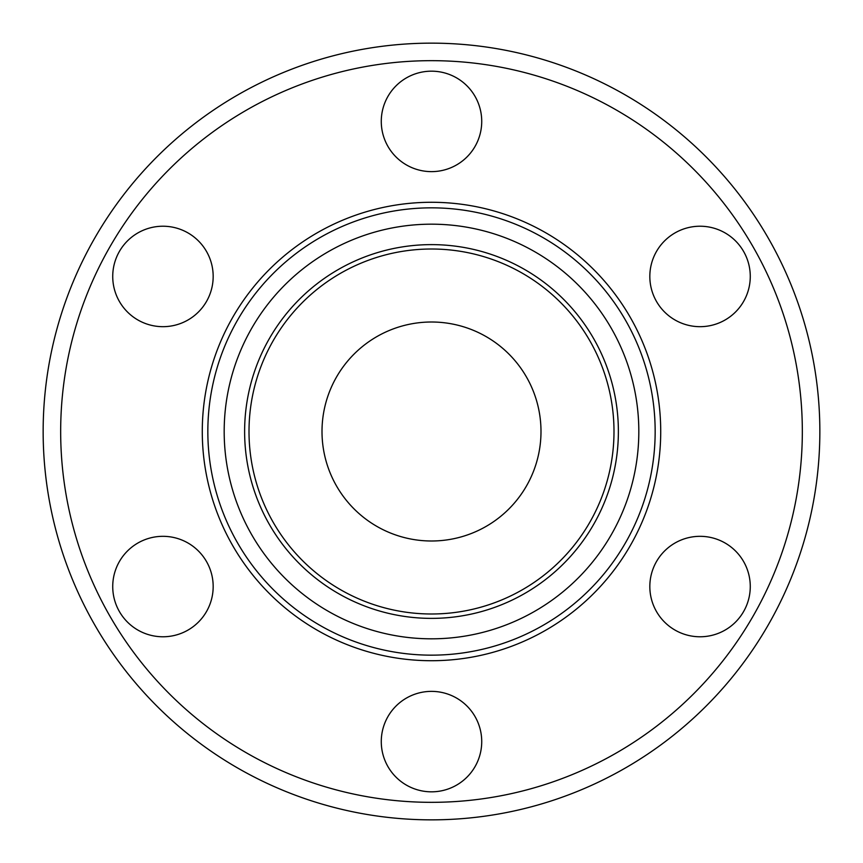 <?xml version="1.0" encoding="UTF-8"?>
<svg xmlns="http://www.w3.org/2000/svg" width="863" height="863" viewBox="0 0 863 863"><rect width="100%" height="100%" fill="white"/><g stroke="black" fill="none" stroke-linecap="round" stroke-linejoin="round"><path stroke-width="1.29" d="M538.081 234.865A223.668 223.668 0 0 0 234.865 324.92A223.668 223.668 0 0 0 324.92 628.135A223.668 223.668 0 0 0 628.135 538.081A223.668 223.668 0 0 0 538.081 234.865M530.292 249.234A207.314 207.314 0 0 0 249.234 332.708A207.314 207.314 0 0 0 332.708 613.766A207.314 207.314 0 0 0 613.766 530.292A207.314 207.314 0 0 0 530.292 249.234A207.314 207.314 0 0 0 249.234 332.708A207.314 207.314 0 0 0 332.708 613.766A207.314 207.314 0 0 1 249.234 332.708A207.314 207.314 0 0 1 530.292 249.234M613.992 431.5A182.492 182.492 0 0 1 431.5 613.992A182.492 182.492 0 0 1 249.008 431.5A182.492 182.492 0 0 1 431.5 249.008A182.492 182.492 0 0 1 613.992 431.5M540.993 431.5A109.493 109.493 0 0 0 431.5 322.007A109.493 109.493 0 0 0 322.007 431.5A109.493 109.493 0 0 0 431.5 540.993A109.493 109.493 0 0 0 540.993 431.5M600.4 276.538A229.213 229.213 0 0 1 586.462 600.4A229.213 229.213 0 0 1 262.6 586.462A229.213 229.213 0 0 1 276.538 262.6A229.213 229.213 0 0 1 600.4 276.538M700.055 636.775A50.227 50.227 0 0 0 750.271 586.549A50.227 50.227 0 0 0 700.055 536.322A50.227 50.227 0 0 0 649.828 586.549A50.227 50.227 0 0 0 700.055 636.775M700.055 326.678A50.227 50.227 0 0 0 750.271 276.451A50.227 50.227 0 0 0 700.055 226.225A50.227 50.227 0 0 0 649.828 276.451A50.227 50.227 0 0 0 700.055 326.678M431.5 171.629A50.227 50.227 0 0 0 481.727 121.403A50.227 50.227 0 0 0 431.5 71.176A50.227 50.227 0 0 0 381.273 121.403A50.227 50.227 0 0 0 431.5 171.629M162.945 326.678A50.227 50.227 0 0 0 213.172 276.451A50.227 50.227 0 0 0 162.945 226.225A50.227 50.227 0 0 0 112.729 276.451A50.227 50.227 0 0 0 162.945 326.678M162.945 636.775A50.227 50.227 0 0 0 213.172 586.549A50.227 50.227 0 0 0 162.945 536.322A50.227 50.227 0 0 0 112.729 586.549A50.227 50.227 0 0 0 162.945 636.775M431.5 791.824A50.227 50.227 0 0 0 481.727 741.597A50.227 50.227 0 0 0 431.5 691.371A50.227 50.227 0 0 0 381.273 741.597A50.227 50.227 0 0 0 431.5 791.824M431.5 819.85A388.35 388.35 0 0 1 43.15 431.5A388.35 388.35 0 0 1 431.5 43.15A388.35 388.35 0 0 1 819.85 431.5A388.35 388.35 0 0 1 431.5 819.85M431.5 802.331A370.831 370.831 0 0 1 60.669 431.5A370.831 370.831 0 0 1 431.5 60.669A370.831 370.831 0 0 1 802.331 431.5A370.831 370.831 0 0 1 431.5 802.331M520.551 267.206A186.872 186.872 0 0 0 267.206 342.449A186.872 186.872 0 0 0 342.449 595.794A186.872 186.872 0 0 0 595.794 520.551A186.872 186.872 0 0 0 520.551 267.206"/></g></svg>
